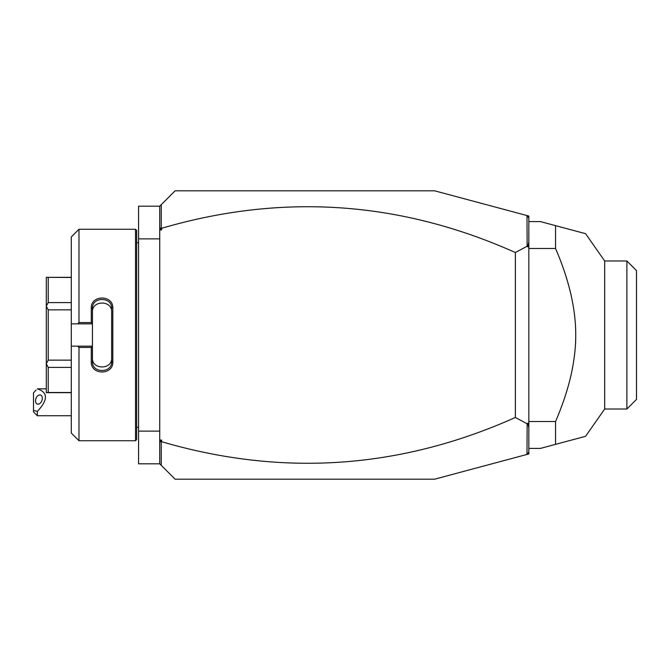 <?xml version="1.0" encoding="UTF-8"?>
<svg xmlns="http://www.w3.org/2000/svg" width="670" height="670" viewBox="0 0 670 670"><rect width="100%" height="100%" fill="white"/><g stroke="black" fill="none" stroke-linecap="round" stroke-linejoin="round"><path stroke-width="1" d="M526.989 215.556L528.839 216.058L528.839 453.942L434.637 479.184L175.105 479.184L159.728 463.807L138.581 463.807L138.581 206.192L159.728 206.192L175.105 190.816L434.637 190.816L526.989 215.556L527.139 246.217L515.381 252.531C400.266 201.05 282.355 192.968 161.646 228.294L161.646 229.927L160.147 228.83L161.244 228.009L161.244 204.677M159.728 238.88L138.581 238.88M159.728 431.12L138.581 431.12M135.499 229.266L135.499 440.734L136.655 439.579L136.655 230.421L135.499 229.266L78.985 229.266L78.985 322.563L91.288 322.563L91.288 308.125C90.676 294.674 113.423 294.683 112.82 308.125L112.82 361.875L111.664 361.582L111.664 311.986C112.284 300.085 91.824 300.085 92.443 311.986L92.443 308.418C91.815 296.542 112.284 296.534 111.664 308.418L112.82 308.125M78.985 229.266L71.288 236.954L71.288 323.853L77.695 323.853L78.985 322.563M77.695 323.853L92.443 323.853L91.288 322.563M92.443 323.719L92.443 308.418L91.288 308.125M92.443 323.853L92.443 346.281L91.288 347.437L78.985 347.437L77.695 346.147L71.288 346.147L71.288 433.046L78.985 440.734L78.985 347.437M112.82 361.875C113.423 375.326 90.676 375.326 91.288 361.875L91.288 347.437M91.288 361.875L92.443 361.582L92.443 346.281M111.664 358.014C112.275 369.915 91.824 369.915 92.443 358.014L92.443 361.582C91.815 373.458 112.284 373.466 111.664 361.582M92.443 346.147L77.695 346.147M71.288 323.853L71.288 346.147M71.288 302.614L48.223 302.614L46.297 306.098L46.297 277.33L71.288 277.481M71.288 360.142L48.223 360.142L46.297 363.776L46.297 306.098M46.297 306.224L48.223 309.858L71.288 309.858M48.223 360.142L48.223 309.858M46.297 363.776L48.223 367.386L71.288 367.386M71.288 392.519L48.223 392.519L48.223 367.386M48.223 392.519L46.297 392.67L46.297 363.902M48.223 302.614L48.223 277.481M159.728 463.807L159.728 206.192M159.728 226.87L160.147 228.83M161.646 229.927L159.728 229.927M528.839 217.976L527.139 215.757M159.728 440.073L161.646 440.073L161.646 441.706C282.355 477.032 400.266 468.95 515.381 417.469L527.139 423.783L526.989 454.444M161.646 441.706L160.147 441.17L161.646 440.073M161.244 465.323L161.244 441.991M528.839 452.024L527.139 454.243M528.839 242.029L527.843 246.903L527.139 246.217M527.843 246.903L528.839 246.426M527.139 423.783L527.843 423.097L528.839 423.574M515.381 417.469L515.381 252.531M528.839 427.971L527.843 423.097M159.728 443.13L160.147 441.17M528.839 448.423L540.38 448.423L555.547 444.361L555.547 421.514C569.031 390.25 575.764 361.406 575.739 335C575.764 308.577 569.031 279.742 555.547 248.486L528.839 248.486M555.547 421.514L528.839 421.514M528.839 221.577L540.38 221.577L585.563 233.679L555.547 225.639L555.547 248.486M555.547 444.361L570.798 440.274M626.885 409.018L636.5 399.404L636.5 270.596L626.885 260.982L626.885 409.018L604.683 409.018L585.572 436.321L571.493 440.09M604.683 409.018L604.683 260.982L585.572 233.679L571.493 229.91M557.984 226.292L566.066 228.462M566.929 228.688L570.798 229.726M37.344 415.743L33.5 411.899L33.5 410.316L37.344 411.43L37.344 415.743L71.288 415.743M33.5 410.316L33.5 392.829L36.13 390.041M37.344 411.43C48.114 399.898 48.114 392.377 37.344 388.851M42.336 398.281A4.807 3.157 -69.6 0 0 40.61 395.04A4.807 3.157 -69.6 0 0 35.535 400.811A4.807 3.157 -69.6 0 0 37.26 404.052A4.807 3.157 -69.6 0 0 42.336 398.281M136.655 242.724L138.581 242.724M135.499 440.734L78.985 440.734M71.288 392.67L46.297 392.67M71.288 277.33L46.297 277.33M136.655 427.276L138.581 427.276M626.885 260.982L604.683 260.982M46.297 388.826L37.344 388.826"/></g></svg>
